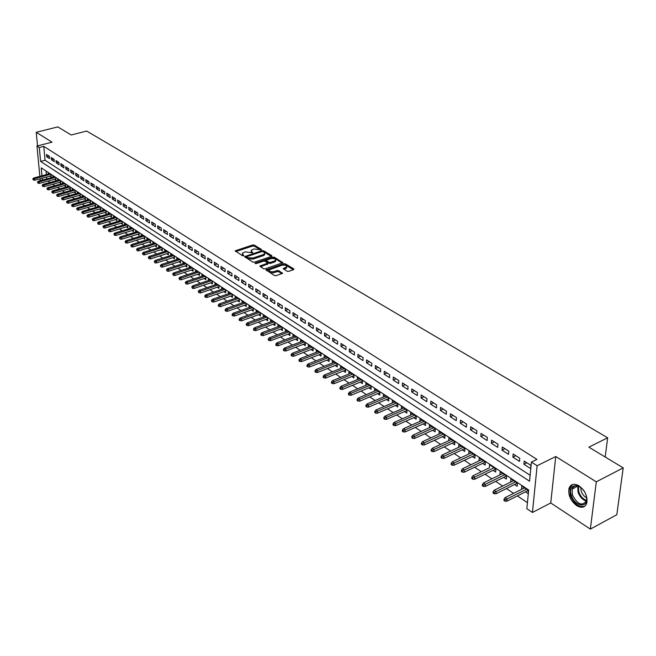 <?xml version="1.0" encoding="UTF-8"?>
<svg xmlns="http://www.w3.org/2000/svg" width="656" height="656" viewBox="0 0 656 656"><rect width="100%" height="100%" fill="white"/><g stroke="black" fill="none" stroke-linecap="round" stroke-linejoin="round"><path stroke-width="0.98" d="M261.227 249.911L261.408 249.403L254.233 245.082L252.626 244.983L235.168 250.838L242.441 255.684L243.581 255.758L242.335 253.224L245.18 251.863L252.437 252.822L251.174 250.297L253.979 248.96L261.227 249.911M579.002 485.834C574.049 483.136 570.72 483.989 568.998 488.384C567.981 495.001 570.531 500.749 576.649 505.628C581.692 508.457 585.078 507.58 586.817 502.988C587.71 496.321 585.111 490.598 579.002 485.834M287.016 271.231L288.697 271.338L293.527 269.673L293.765 268.903L285.327 263.819L283.663 263.712L265.983 269.878L274.52 275.553L276.201 275.659L282.523 273.355L278.743 270.633L277.07 270.526L274.151 271.535C270.797 272.076 269.149 271.543 269.222 269.919L281.727 265.319C285.081 264.778 286.721 265.311 286.639 266.926L283.228 268.534L287.016 271.231M623.2 467.876L616.812 514.73L590.359 529.105L596.304 481.84L623.2 467.876L588.867 447.162L607.653 437.798L86.658 131.052L71.233 134.997L57.802 126.895L36.228 132.299L52.037 142.163L36.982 146.034L39.311 147.526L43.763 146.378L536.928 459.389L531.417 462.095L537.125 465.744L532.434 512.459L526.85 508.687L528.679 490.016L41.221 167.846L41.968 175.783M596.304 481.84L555.747 456.535L537.125 465.744M271.543 256.398L271.789 255.66L263.679 250.772L262.056 250.674L244.524 256.619L252.732 262.056L254.38 262.162L271.543 256.398M274.397 257.234L282.843 262.712L265.18 268.845L263.515 268.739L259.825 266.074L267.697 263.154L265.196 261.252L263.548 261.145L256.258 263.605L254.987 263.195L272.757 257.127L274.397 257.234L274.405 258.3L282.244 263.031M36.228 132.299L37.515 145.894M521.668 489.302L524.357 487.785M525.481 491.828L528.154 493.607L528.457 490.499L521.823 486.112L521.528 489.204M510.729 482.037L513.451 480.577M514.509 484.546L517.149 486.301L517.436 483.21L510.909 478.896L510.63 481.971M499.954 474.887L502.717 473.476M503.718 477.379L506.325 479.11L506.596 476.035L500.167 471.787L499.905 474.854M489.36 467.851L472.878 475.813L474.764 477.092L494.058 467.744M493.091 470.327L495.665 472.033L495.92 468.983L489.597 464.801L489.351 467.843M482.636 463.382L485.169 465.071L485.415 462.029L479.183 457.913L478.962 460.906M472.336 456.551L474.846 458.216L475.067 455.19L468.942 451.139L468.728 454.067M462.201 449.827L464.678 451.467L464.891 448.458L458.856 444.465L458.659 447.335M452.222 443.202L454.665 444.825L454.862 441.824L448.917 437.896L448.745 440.709M442.39 436.675L444.809 438.274L444.989 435.297L439.135 431.427L438.979 434.182M432.714 430.254L435.1 431.828L435.264 428.868L429.5 425.055L429.352 427.761M423.177 423.924L425.531 425.482L425.687 422.53L420.012 418.774L419.881 421.431M413.788 417.683L416.109 419.233L416.257 416.289L410.664 412.591L410.541 415.191M404.531 411.542L406.827 413.067L406.958 410.148L401.447 406.499L401.341 409.057M395.412 405.49L397.684 406.999L397.798 404.088L392.37 400.496L392.272 403.005M386.425 399.529L388.672 401.013L388.778 398.118L383.424 394.576L383.342 397.044M377.569 393.649L379.783 395.117L379.881 392.239L374.609 388.746L374.535 391.165M368.844 387.852L371.034 389.303L371.116 386.441L365.917 382.997L365.851 385.375M360.234 382.145L362.399 383.58L362.473 380.726L357.348 377.331L357.29 379.668M351.755 376.511L353.896 377.93L353.961 375.093L348.902 371.747L348.853 374.043M343.391 370.96L345.507 372.362L345.556 369.533L340.579 366.237L340.538 368.5M335.142 365.482L337.233 366.868L337.282 364.055L332.362 360.808L332.33 363.03M327.008 360.087L329.074 361.456L329.115 358.66L324.269 355.454L324.244 357.635M318.988 354.757L321.03 356.118L321.055 353.33L316.282 350.173L316.258 352.313M311.075 349.509L313.092 350.845L313.117 348.074L308.402 344.958L308.386 347.073M303.269 344.326L305.27 345.655L305.278 342.891L300.628 339.816L300.62 341.899M295.569 339.218L297.545 340.53L297.545 337.783L292.961 334.749L292.961 336.799M287.976 334.175L289.927 335.47L289.919 332.74L285.393 329.747L285.401 331.764M280.481 329.197L282.416 330.485L282.4 327.762L277.931 324.81L277.947 326.795M273.085 324.285L274.995 325.556L274.971 322.85L270.567 319.939L270.584 321.891M265.778 319.439L267.673 320.702L267.648 318.004L263.294 315.126L263.318 317.053M258.579 314.659L260.448 315.905L260.416 313.224L256.119 310.386L256.152 312.281M251.469 309.944L253.323 311.174L253.273 308.5L249.034 305.696L249.075 307.566M244.45 305.278L246.279 306.5L246.23 303.843L242.048 301.071L242.08 302.916M237.521 300.678L239.333 301.883L239.276 299.243L235.143 296.512L235.184 298.324M230.674 296.143L232.47 297.332L232.404 294.7L228.329 292.002L228.378 293.79M223.917 291.658L225.697 292.838L225.631 290.214L221.597 287.549L221.654 289.321M217.251 287.23L219.006 288.394L218.932 285.786L214.955 283.154L215.012 284.901M210.658 282.851L212.405 284.007L212.323 281.416L208.395 278.816L208.452 280.538M204.155 278.538L205.877 279.677L205.795 277.094L201.917 274.528L201.974 276.225M197.727 274.274L199.44 275.405L199.342 272.83L195.513 270.297L195.578 271.969M191.38 270.059L193.077 271.182L192.971 268.616L189.19 266.115L189.256 267.763M185.115 265.893L186.788 267.008L186.681 264.458L182.942 261.982L183.016 263.614M178.916 261.785L180.58 262.884L180.466 260.35L176.776 257.906L176.841 259.514M172.799 257.718L174.439 258.808L174.324 256.283L170.675 253.872L170.749 255.455M166.755 253.708L168.379 254.79L168.256 252.273L164.648 249.887L164.73 251.453M160.777 249.739L162.385 250.813L162.262 248.304L158.695 245.951L158.777 247.492M154.873 245.82L156.472 246.877L156.333 244.385L152.815 242.056L152.897 243.589M149.035 241.949L150.618 242.999L150.478 240.514L147.001 238.218L147.083 239.719M143.27 238.12L144.837 239.161L144.697 236.685L141.253 234.413L141.343 235.906M137.571 234.34L139.121 235.365L138.974 232.905L135.579 230.658L135.669 232.126M131.938 230.592L133.471 231.617L133.324 229.165L129.962 226.943L130.052 228.395M126.362 226.902L127.887 227.911L127.731 225.475L124.41 223.278L124.509 224.713M120.86 223.245L122.369 224.245L122.213 221.818L118.925 219.645L119.023 221.064M115.415 219.629L116.907 220.621L116.752 218.202L113.504 216.062L113.595 217.464M110.028 216.054L111.512 217.046L111.348 214.635L108.133 212.511L108.232 213.897M104.706 212.528L106.182 213.503L106.01 211.101L102.836 209.002L102.935 210.371M99.45 209.034L100.901 210.002L100.729 207.608L97.588 205.533L97.687 206.886M94.243 205.574L95.686 206.533L95.505 204.155L92.406 202.105L92.504 203.442M89.093 202.163L90.528 203.106L90.348 200.744L87.273 198.711L87.379 200.039M84.001 198.776L85.419 199.719L85.239 197.366L82.197 195.357L82.303 196.669M78.966 195.439L80.376 196.374L80.188 194.028L77.178 192.036L77.285 193.331M73.989 192.134L75.383 193.061L75.194 190.724L72.217 188.756L72.324 190.035M69.06 188.862L70.446 189.781L70.249 187.452L67.306 185.509L67.412 186.771M64.181 185.623L65.559 186.534L65.362 184.221L62.451 182.294L62.558 183.549M59.36 182.425L60.721 183.327L60.524 181.015L57.646 179.113L57.753 180.359M54.596 179.26L55.94 180.154L55.735 177.858L52.89 175.972L52.997 177.202M49.331 156.267L46.502 154.455L46.707 156.768L49.536 158.588L49.331 156.267M54.087 159.326L51.225 157.489L51.439 159.81L54.292 161.655L54.087 159.326M58.901 162.409L56.006 160.556L56.211 162.885L59.106 164.754L58.901 162.409M63.763 165.533L60.836 163.656L61.041 166.001L63.96 167.879L63.763 165.533M68.675 168.682L65.723 166.788L65.92 169.141L68.872 171.044L68.675 168.682M73.644 171.872L70.651 169.953L70.848 172.323L73.841 174.242L73.644 171.872M78.663 175.095L75.645 173.159L75.842 175.537L78.859 177.481L78.663 175.095M83.747 178.358L80.688 176.398L80.877 178.785L83.935 180.753L83.747 178.358M88.88 181.655L85.788 179.67L85.977 182.065L89.06 184.057L88.88 181.655M94.07 184.984L90.946 182.983L91.135 185.386L94.251 187.395L94.07 184.984M99.318 188.354L96.161 186.329L96.342 188.748L99.499 190.781L99.318 188.354M104.632 191.765L101.442 189.715L101.614 192.142L104.804 194.201L104.632 191.765M110.003 195.209L106.772 193.143L106.944 195.578L110.175 197.653L110.003 195.209M115.431 198.702L112.168 196.603L112.34 199.047L115.604 201.154L115.431 198.702M120.925 202.228L117.629 200.105L117.785 202.565L121.089 204.688L120.925 202.228M126.485 205.795L123.148 203.647L123.303 206.115L126.641 208.272L126.485 205.795M132.11 209.403L128.732 207.23L128.888 209.715L132.266 211.888L132.11 209.403M137.801 213.052L134.382 210.855L134.529 213.348L137.949 215.553L137.801 213.052M143.557 216.751L140.097 214.528L140.236 217.029L143.697 219.26L143.557 216.751M149.379 220.49L145.878 218.235L146.017 220.752L149.519 223.007L149.379 220.49M155.275 224.27L151.725 221.99L151.864 224.516L155.406 226.804L155.275 224.27M161.237 228.099L157.645 225.795L157.784 228.329L161.368 230.641L161.237 228.099M167.272 231.97L163.639 229.641L163.77 232.191L167.395 234.528L167.272 231.97M173.381 235.889L169.707 233.536L169.83 236.094L173.496 238.456L173.381 235.889M179.564 239.858L175.841 237.472L175.964 240.047L179.678 242.441L179.564 239.858M185.82 243.876L182.056 241.465L182.171 244.048L185.927 246.467L185.82 243.876M192.159 247.943L188.346 245.5L188.452 248.091L192.265 250.551L192.159 247.943M198.571 252.068L194.717 249.583L194.816 252.191L198.67 254.676L198.571 252.068M205.074 256.234L201.162 253.724L201.261 256.348L205.164 258.858L205.074 256.234M211.65 260.457L207.69 257.915L207.78 260.547L211.732 263.097L211.65 260.457M218.309 264.729L214.299 262.162L214.381 264.803L218.391 267.386L218.309 264.729M225.057 269.058L220.998 266.459L221.072 269.116L225.131 271.723L225.057 269.058M231.888 273.445L227.78 270.805L227.845 273.478L231.953 276.119L231.888 273.445M266.369 260.653L266.549 261.867L268.878 263.294L270.526 263.4L274.503 262.047L275.627 261.342L275.618 260.44M238.809 277.89L234.643 275.217L234.709 277.898L238.866 280.579L238.809 277.89M245.82 282.392L241.605 279.686L241.654 282.375L245.869 285.089L245.82 282.392M252.921 286.951L248.649 284.204L248.698 286.91L252.97 289.665L252.921 286.951M260.12 291.567L255.791 288.788L255.832 291.51L260.153 294.29L260.12 291.567M267.41 296.25L263.023 293.429L263.056 296.159L267.435 298.988L267.41 296.25M274.798 300.989L270.354 298.136L270.379 300.883L274.823 303.744L274.798 300.989M282.285 305.794L277.783 302.9L277.8 305.663L282.301 308.558L282.285 305.794M289.878 310.665L285.311 307.738L285.319 310.509L289.878 313.445L289.878 310.665M297.57 315.602L292.937 312.633L292.945 315.421L297.562 318.398L297.57 315.602M305.368 320.612L300.678 317.594L300.669 320.399L305.352 323.416L305.368 320.612M313.273 325.688L308.517 322.629L308.5 325.442L313.248 328.508L313.273 325.688M321.284 330.829L316.463 327.729L316.438 330.558L321.26 333.666L321.284 330.829M329.419 336.044L324.523 332.904L324.49 335.749L329.378 338.898L329.419 336.044M337.66 341.333L332.699 338.152L332.658 341.005L337.61 344.195L337.66 341.333M346.015 346.704L340.989 343.473L340.931 346.343L345.958 349.582L346.015 346.704M354.494 352.141L349.394 348.869L349.328 351.755L354.429 355.035L354.494 352.141M363.096 357.668L357.922 354.347L357.848 357.241L363.022 360.57L363.096 357.668M371.821 363.268L366.573 359.898L366.491 362.809L371.731 366.187L371.821 363.268M380.677 368.951L375.347 365.531L375.257 368.459L380.578 371.886L380.677 368.951M389.664 374.715L384.252 371.247L384.154 374.182L389.549 377.667L389.664 374.715M398.774 380.57L393.288 377.044L393.174 380.004L398.651 383.53L398.774 380.57M408.032 386.507L402.464 382.932L402.333 385.9L407.893 389.484L408.032 386.507M417.421 392.534L411.771 388.91L411.632 391.894L417.273 395.527L417.421 392.534M426.958 398.659L421.218 394.969L421.07 397.971L426.802 401.669L426.958 398.659M436.642 404.867L430.812 401.128L430.648 404.145L436.47 407.893L436.642 404.867M446.465 411.181L440.553 407.384L440.373 410.41L446.285 414.223L446.465 411.181M456.453 417.585L450.442 413.731L450.254 416.773L456.248 420.644L456.453 417.585M466.588 424.096L460.487 420.176L460.282 423.243L466.375 427.163L466.588 424.096M476.887 430.705L470.688 426.728L470.467 429.803L476.658 433.788L476.887 430.705M487.351 437.421L481.053 433.378L480.815 436.47L487.105 440.52L487.351 437.421M497.978 444.243L491.582 440.135L491.336 443.243L497.724 447.359L497.978 444.243M508.785 451.172L502.283 446.998L502.012 450.131L508.507 454.313L508.785 451.172M519.757 458.224L513.156 453.977L512.869 457.125L519.47 461.373L519.757 458.224M43.763 146.378L45.051 160.244L530.122 475.288M523.898 464.235L530.606 468.548L530.917 465.383L524.201 461.07L523.898 464.235L526.858 462.783M47.978 181.056L50.069 182.458M52.726 184.246L54.85 185.673M57.531 187.468L59.696 188.912M62.377 190.716L64.583 192.2M67.289 194.012L69.528 195.513M72.242 197.333L74.53 198.866M77.26 200.695L79.581 202.261M82.328 204.098L84.698 205.689M87.453 207.534L89.864 209.157M92.635 211.011L95.095 212.659M97.875 214.528L100.376 216.209M103.172 218.079L105.723 219.793M108.535 221.679L111.126 223.417M113.955 225.311L116.596 227.091M119.433 228.993L122.131 230.797M124.984 232.708L127.731 234.553M130.593 236.472L133.389 238.349M136.276 240.285L139.121 242.195M142.016 244.139L144.919 246.082M147.83 248.034L150.782 250.018M153.709 251.978L156.718 253.995M159.662 255.971L162.729 258.029M165.681 260.014L168.805 262.105M171.782 264.097L174.963 266.238M177.948 268.238L181.195 270.411M184.197 272.429L187.501 274.643M190.519 276.668L193.889 278.931M196.923 280.965L200.351 283.269M203.401 285.311L206.902 287.656M209.969 289.714L213.528 292.109M216.611 294.175L220.244 296.61M223.343 298.685L227.05 301.17M230.166 303.261L233.938 305.794M237.07 307.894L240.916 310.468M244.065 312.584L247.984 315.216M251.15 317.34L255.143 320.021M258.333 322.153L262.4 324.884M265.606 327.041L269.755 329.82M272.978 331.985L277.209 334.822M280.456 336.995L284.761 339.89M288.025 342.071L292.42 345.023M295.7 347.221L300.186 350.23M303.482 352.444L308.049 355.511M311.37 357.733L316.028 360.857M319.365 363.096L324.121 366.286M327.475 368.541L332.33 371.788M335.7 374.051L340.644 377.372M344.039 379.652L349.09 383.03M352.502 385.326L357.651 388.77M361.087 391.083L366.335 394.6M369.787 396.921L375.142 400.513M378.627 402.841L384.088 406.507M387.589 408.86L393.165 412.599M396.683 414.961L402.374 418.774M405.916 421.152L411.722 425.047M415.289 427.433L421.209 431.41M424.801 433.821L430.844 437.872M434.461 440.299L440.635 444.44M444.268 446.875L450.565 451.098M454.223 453.55L460.66 457.872M464.341 460.34L470.91 464.743M474.616 467.228L481.324 471.73M485.055 474.231L491.902 478.831M495.657 481.34L502.652 486.039M506.432 488.572L513.582 493.369M517.379 495.92L527.44 502.668M46.043 171.036L46.371 174.594M46.592 177.013L46.773 178.891M49.872 176.12L51.209 177.013L51.004 174.726L48.183 172.856L48.298 174.07M605.193 457.011L607.653 437.798M555.747 456.535L550.745 502.972L590.359 529.105M550.745 502.972L532.434 512.459M40.934 180.474L40.196 179.974L40.082 178.776M39.311 147.526L40.615 161.417L529.548 481.201L531.417 462.095M39.852 176.349L36.982 146.034M42.197 178.202L42.369 180.08M45.051 160.244L40.615 161.417M46.707 156.768L49.118 156.136M51.439 159.81L53.858 159.17M56.211 162.885L58.638 162.245M61.041 166.001L63.476 165.345M65.92 169.141L68.363 168.485M70.848 172.323L73.3 171.659M75.842 175.537L78.294 174.865M80.877 178.785L83.345 178.104M85.977 182.065L88.453 181.384M91.135 185.386L93.611 184.697M96.342 188.748L98.835 188.042M101.614 192.142L104.115 191.437M106.944 195.578L109.454 194.857M112.34 199.047L114.849 198.325M117.785 202.565L120.31 201.835M123.303 206.115L125.837 205.377M128.888 209.715L131.43 208.961M134.529 213.348L137.079 212.593M140.236 217.029L142.795 216.267M146.017 220.752L148.584 219.973M151.864 224.516L154.439 223.737M157.784 228.329L160.367 227.542M163.77 232.191L166.362 231.388M169.83 236.094L172.43 235.283M175.964 240.047L178.571 239.227M182.171 244.048L184.787 243.212M188.452 248.091L191.085 247.255M194.816 252.191L197.456 251.346M201.261 256.348L203.901 255.487M207.78 260.547L210.437 259.678M214.381 264.803L217.046 263.925M221.072 269.116L223.745 268.222M227.845 273.478L230.527 272.576M234.709 277.898L237.398 276.98M241.654 282.375L244.352 281.449M248.698 286.91L251.404 285.975M255.832 291.51L258.546 290.559M263.056 296.159L265.778 295.2M270.379 300.883L273.109 299.907M277.8 305.663L280.538 304.679M285.319 310.509L288.066 309.509M292.945 315.421L295.7 314.404M300.669 320.399L303.433 319.374M308.5 325.442L311.28 324.4M316.438 330.558L319.226 329.509M324.49 335.749L327.287 334.683M332.658 341.005L335.462 339.923M340.931 346.343L343.744 345.245M349.328 351.755L352.149 350.64M357.848 357.241L360.677 356.11M366.491 362.809L369.328 361.661M375.257 368.459L378.102 367.294M384.154 374.182L386.999 373.01M393.174 380.004L396.035 378.807M402.333 385.9L405.203 384.695M411.632 391.894L414.51 390.664M421.07 397.971L423.956 396.724M430.648 404.145L433.542 402.882M440.373 410.41L443.276 409.131M450.254 416.773L453.165 415.478M460.282 423.243L463.202 421.915M470.467 429.803L473.394 428.458M480.815 436.47L483.751 435.108M491.336 443.243L494.271 441.865M502.012 450.131L504.964 448.72M512.869 457.125L515.821 455.69M251.191 251.305L251.715 252.806L251.699 251.74M242.359 254.241L242.876 255.733L242.851 254.667M260.621 249.977L254.249 246.131L252.642 246.033L235.783 251.568M246.623 256.865L245.139 257.357M271.354 256.455L263.687 251.83L261.974 251.592L246.968 256.578L246.771 257.095L247.755 257.701L252.995 258.021L263.269 254.594L264.63 253.741L264.097 252.257L263.105 251.658M246.664 256.996L246.787 258.161L246.771 257.095M264.647 254.807L264.63 253.741L264.647 254.807L263.286 255.66L253.011 259.095L247.771 258.767L246.787 258.161M260.424 266.828L267.705 263.892M264.335 261.039L266.344 260.366M271.978 258.464L272.765 258.202L272.757 257.127M274.495 260.981L275.618 260.276C275.676 258.702 274.06 258.185 270.764 258.718L266.795 260.055L266.533 260.801L268.87 262.22L270.518 262.326L274.495 260.981L274.503 262.047M274.405 258.3L272.765 258.202M286.639 267.066L286.647 268.009L283.827 269.296M269.231 270.871L269.231 271.002C269.157 272.625 270.805 273.167 274.159 272.617L274.151 271.535M281.941 273.675L278.751 271.715L277.078 271.617L274.159 272.617M293.339 269.731L285.327 264.893L282.859 265.065M269.518 269.632L266.574 270.633M32.8 178.809L33.349 180.039L32.8 178.809L33.743 177.997L34.579 178.563L34.735 180.22L51.102 175.792M33.267 179.121L50.364 174.299M33.743 177.997L49.52 173.742M34.735 180.22L33.349 180.039M571.335 495.19C566.981 482.488 582.43 482.545 586.128 495.46C590.433 508.367 574.869 507.867 571.335 495.19M580.896 487.588C576.616 484.833 573.697 485.35 572.139 489.146L572.417 494.919C577.46 504.48 582.126 506.457 586.423 500.831L586.644 497.756M586.653 497.896L584.234 496.166L582.233 493.55L581.175 491.131L580.781 487.506M572.565 484.481L569.916 487.99L570.253 495.165C573.951 503.857 578.805 507.539 584.824 506.211M37.458 181.974L38.015 183.213L37.458 181.974L38.409 181.163L39.253 181.737L39.409 183.393L55.834 178.916M37.933 182.294L55.088 177.423M38.409 181.163L54.235 176.866M39.409 183.393L38.015 183.213M42.173 185.181L42.73 186.427L42.173 185.181L43.116 184.361L43.968 184.935L44.124 186.607L60.614 182.081M42.648 185.5L59.868 180.589M43.116 184.361L59.007 180.015M44.124 186.607L42.73 186.427M46.937 188.411L47.503 189.674L46.937 188.411L47.88 187.591L48.749 188.174L48.897 189.846L65.452 185.279M47.412 188.739L64.69 183.778M47.88 187.591L63.821 183.204M48.897 189.846L47.503 189.674M51.75 191.683L52.316 192.954L51.75 191.683L52.701 190.855L53.571 191.445L53.726 193.126L70.34 188.502M52.234 192.019L69.569 187.001M52.701 190.855L68.691 186.419M53.726 193.126L52.316 192.954M56.613 194.996L57.187 196.267L56.613 194.996L57.564 194.16L58.45 194.758L58.597 196.447L75.276 191.773M57.105 195.324L74.505 190.265M57.564 194.16L73.611 189.674M58.597 196.447L57.187 196.267M61.533 198.342L62.107 199.621L61.533 198.342L62.492 197.497L63.378 198.096L63.525 199.793L80.27 195.07M62.025 198.678L79.491 193.561M62.492 197.497L78.589 192.971M63.525 199.793L62.107 199.621M66.51 201.72L67.084 203.007L66.51 201.72L67.461 200.867L68.363 201.482L68.511 203.188L85.321 198.407M67.01 202.064L84.526 196.898M67.461 200.867L83.615 196.292M68.511 203.188L67.084 203.007M71.537 205.139L72.119 206.435L71.537 205.139L72.496 204.278L73.406 204.902L73.554 206.607L90.421 201.777M72.045 205.484L89.626 200.269M72.496 204.278L88.708 199.654M73.554 206.607L72.119 206.435M76.621 208.6L77.211 209.904L76.621 208.6L77.58 207.731L78.507 208.354L78.646 210.076L95.587 205.189M77.129 208.944L94.776 203.672M77.58 207.731L93.849 203.057M78.646 210.076L77.211 209.904M81.762 212.093L82.361 213.405L81.762 212.093L82.73 211.224L83.656 211.855L83.796 213.577L100.803 208.633M82.279 212.446L99.983 207.116M82.73 211.224L99.048 206.501M83.796 213.577L82.361 213.405M86.961 215.627L87.56 216.947L86.961 215.627L87.929 214.75L88.872 215.389L89.011 217.12L106.083 212.126M87.486 215.988L105.255 210.601M87.929 214.75L104.304 209.977M89.011 217.12L87.56 216.947M92.225 219.202L92.824 220.531L92.225 219.202L93.193 218.317L94.144 218.965L94.275 220.703L111.422 215.652M92.75 219.563L110.585 214.127M93.193 218.317L109.618 213.487M94.275 220.703L92.824 220.531M97.539 222.819L98.146 224.155L97.539 222.819L98.515 221.925L99.474 222.581L99.605 224.327L116.817 219.211M98.08 223.188L115.973 217.694M98.515 221.925L114.997 217.046M99.605 224.327L98.146 224.155M102.918 226.476L103.533 227.821L102.918 226.476L103.894 225.574L104.87 226.238L105.001 227.993L122.278 222.819M103.459 226.845L121.417 221.293M103.894 225.574L120.433 220.646M105.001 227.993L103.533 227.821M108.363 230.174L108.978 231.527L108.363 230.174L109.339 229.272L110.331 229.936L110.454 231.699L127.797 226.468M108.912 230.551L126.928 224.942M109.339 229.272L125.936 224.278M110.454 231.699L108.978 231.527M113.873 233.921L114.488 235.283L113.873 233.921L114.849 233.003L115.85 233.684L115.964 235.455L133.381 230.158M114.423 234.299L132.504 228.624M114.849 233.003L131.495 227.96M115.964 235.455L114.488 235.283M119.441 237.71L120.064 239.079L119.441 237.71L120.425 236.783L121.434 237.472L121.549 239.251L139.031 233.889M119.999 238.087L138.145 232.355M120.425 236.783L137.129 231.683M121.549 239.251L120.064 239.079M125.075 241.539L125.706 242.917L125.075 241.539L126.059 240.604L127.084 241.301L127.198 243.089L144.755 237.661M125.64 241.925L143.853 236.127M126.059 240.604L142.819 235.447M127.198 243.089L125.706 242.917M130.774 245.418L131.413 246.804L130.774 245.418L131.766 244.475L132.799 245.18L132.906 246.976L150.536 241.482M131.348 245.803L149.625 239.948M131.766 244.475L148.584 239.26M132.906 246.976L131.413 246.804M136.546 249.337L137.186 250.731L136.546 249.337L137.539 248.394L138.58 249.1L138.687 250.904L156.39 245.344M137.129 249.731L155.464 243.811M137.539 248.394L154.406 243.114M138.687 250.904L137.186 250.731M142.385 253.306L143.033 254.717L142.385 253.306L143.377 252.355L144.435 253.068L144.541 254.881L162.311 249.255M142.975 253.708L161.376 247.722M143.377 252.355L160.31 247.017M144.541 254.881L143.033 254.717M148.297 257.324L148.945 258.743L148.297 257.324L149.289 256.357L150.355 257.086L150.462 258.907L168.305 253.216M148.887 257.726L167.354 251.674M149.289 256.357L166.271 250.961M150.462 258.907L148.945 258.743M154.275 261.391L154.931 262.818L154.275 261.391L155.267 260.416L156.358 261.154L156.456 262.982L174.365 257.218M154.873 261.801L173.405 255.676M155.267 260.416L172.315 254.954M156.456 262.982L154.931 262.818M160.326 265.508L160.991 266.943L160.326 265.508L161.327 264.524L162.426 265.27L162.516 267.107L180.507 261.268M160.941 265.918L179.539 259.735M161.327 264.524L178.424 258.997M162.516 267.107L160.991 266.943M166.46 269.673L167.124 271.117L166.46 269.673L167.452 268.681L168.567 269.436L168.658 271.281L186.722 265.368M167.075 270.092L185.738 263.835M167.452 268.681L184.615 263.089M168.658 271.281L167.124 271.117M172.659 273.888L173.332 275.34L172.659 273.888L173.66 272.888L174.783 273.65L174.873 275.504L193.012 269.518M173.282 274.315L192.011 267.984M173.66 272.888L190.88 267.23M174.873 275.504L173.332 275.34M178.94 278.16L179.621 279.62L178.94 278.16L179.941 277.152L181.081 277.923L181.163 279.784L199.375 273.724M179.572 278.587L198.366 272.183M179.941 277.152L197.218 271.428M181.163 279.784L179.621 279.62M185.295 282.482L185.984 283.958L185.295 282.482L186.304 281.465L187.46 282.244L187.534 284.114L205.82 277.98M185.935 282.916L204.795 276.438M186.304 281.465L203.631 275.668M187.534 284.114L185.984 283.958M191.741 286.861L192.429 288.345L191.741 286.861L192.741 285.836L193.914 286.623L193.987 288.501L212.347 282.285M192.388 287.303L211.314 280.743M192.741 285.836L210.133 279.964M193.987 288.501L192.429 288.345M198.26 291.289L198.948 292.789L198.26 291.289L199.268 290.255L200.449 291.059L200.515 292.945L218.956 286.647M198.916 291.74L217.907 285.106M199.268 290.255L216.71 284.319M200.515 292.945L198.948 292.789M204.861 295.782L204.893 296.832L205.558 297.283L205.525 296.233L204.861 295.782L205.869 294.733L207.066 295.544L207.132 297.439L225.648 291.059M205.525 296.233L224.582 289.526M205.869 294.733L223.376 288.722M207.132 297.439L205.558 297.283M211.544 300.325L211.585 301.383L212.257 301.842L212.216 300.784L211.544 300.325L212.56 299.275L213.774 300.095L213.831 301.998L232.429 295.528M212.216 300.784L231.347 293.995M212.56 299.275L230.125 293.191M213.831 301.998L212.257 301.842M218.317 304.933L218.35 305.991L219.03 306.459L219.006 305.393L218.317 304.933L219.334 303.867L220.564 304.704L220.621 306.614L239.292 300.054M219.006 305.393L238.194 298.529M219.334 303.867L236.955 297.709M220.621 306.614L219.03 306.459M225.18 309.599L225.213 310.665L225.902 311.133L225.869 310.067L225.18 309.599L226.197 308.525L227.443 309.361L227.493 311.288L246.246 304.646M225.869 310.067L245.131 303.113M226.197 308.525L243.876 302.285M227.493 311.288L225.902 311.133M232.134 314.322L232.158 315.397L232.855 315.872L232.831 314.798L232.134 314.322L233.151 313.24L234.413 314.093L234.454 316.02L253.29 309.288M232.831 314.798L252.158 307.762M233.151 313.24L250.887 306.918M234.454 316.02L232.855 315.872M239.178 319.111L239.194 320.185L239.907 320.669L239.883 319.595L239.178 319.111L240.194 318.012L241.474 318.882L241.515 320.817L260.424 313.994M239.883 319.595L259.276 312.469M240.194 318.012L257.988 311.616M241.515 320.817L239.907 320.669M246.312 323.957L246.328 325.04L247.05 325.532L247.025 324.449L246.312 323.957L247.328 322.85L248.624 323.728L248.665 325.679L267.656 318.759M247.025 324.449L266.492 317.242M247.328 322.85L265.18 316.381M248.665 325.679L247.05 325.532M253.536 328.877L253.56 329.96L254.282 330.46L254.266 329.369L253.536 328.877L254.561 327.762L255.873 328.648L255.906 330.608L274.979 323.588M254.266 329.369L273.798 322.071M254.561 327.762L272.47 321.202M255.906 330.608L254.282 330.46M260.867 333.855L260.883 334.954L261.621 335.454L261.605 334.355L260.867 333.855L261.892 332.731L263.22 333.633L263.245 335.601L282.4 328.484M261.605 334.355L281.203 326.967M261.892 332.731L279.858 326.081M263.245 335.601L261.621 335.454M268.296 338.906L268.304 340.005L269.05 340.513L269.042 339.414L268.296 338.906L269.321 337.766L270.666 338.676L270.69 340.653L289.927 333.445M269.042 339.414L288.706 331.936M269.321 337.766L287.344 331.034M270.69 340.653L269.05 340.513M275.823 344.023L275.832 345.13L276.586 345.638L276.578 344.539L275.823 344.023L276.848 342.875L278.218 343.801L278.226 345.786L297.545 338.463M276.578 344.539L296.307 336.963M276.848 342.875L294.929 336.052M278.226 345.786L276.586 345.638M283.449 349.213L283.458 350.32L284.22 350.845L284.22 349.73L283.449 349.213L284.483 348.049L285.868 348.984L285.877 350.985L305.278 343.555M284.22 349.73L304.015 342.063M284.483 348.049L302.621 341.136M285.877 350.985L284.22 350.845M291.182 354.47L291.19 355.585L291.969 356.11L291.961 355.003L291.182 354.47L292.215 353.297L293.617 354.248L293.626 356.249L313.109 348.721M291.961 355.003L311.83 347.229M292.215 353.297L310.419 346.294M293.626 356.249L291.969 356.11M299.029 359.8L299.029 360.923L299.817 361.456L299.817 360.341L299.029 359.8L300.063 358.611L301.481 359.578L301.481 361.595L321.055 353.953M299.817 360.341L319.751 352.469M300.063 358.611L318.316 351.518M301.481 361.595L299.817 361.456M306.975 365.203L306.975 366.327L307.779 366.876L307.779 365.753L306.975 365.203L308.017 364.006L309.46 364.99L309.443 367.007L329.107 359.258M307.779 365.753L327.779 357.774M308.017 364.006L326.327 356.815M309.443 367.007L307.779 366.876M315.044 370.689L315.036 371.821L315.848 372.37L315.856 371.239L315.044 370.689L316.077 369.476L317.545 370.468L317.52 372.501L337.266 364.638M315.856 371.239L335.921 363.162M316.077 369.476L334.445 362.186M317.52 372.501L315.848 372.37M323.219 376.249L323.211 377.38L324.031 377.946L324.048 376.806L323.219 376.249L324.261 375.027L325.745 376.027L325.72 378.077L345.548 370.091M324.048 376.806L344.179 368.623M324.261 375.027L342.686 367.631M325.72 378.077L324.031 377.946M331.518 381.89L331.501 383.03L332.338 383.596L332.354 382.456L331.518 381.89L332.551 380.652L334.06 381.669L334.027 383.727L353.945 375.617M332.354 382.456L352.551 374.158M332.551 380.652L351.034 373.157M334.027 383.727L332.338 383.596M339.931 387.606L339.906 388.754L340.759 389.328L340.776 388.18L339.931 387.606L340.964 386.359L342.498 387.393L342.457 389.459L362.465 381.226M340.776 388.18L361.046 379.775M340.964 386.359L359.513 378.758M342.457 389.459L340.759 389.328M348.467 393.411L348.443 394.559L349.295 395.15L349.328 393.994L348.467 393.411L349.5 392.149L351.05 393.198L351.009 395.273L371.107 386.909M349.328 393.994L369.664 385.474M349.5 392.149L368.098 384.441M351.009 395.273L349.295 395.15M357.126 399.299L357.094 400.455L357.971 401.046L357.996 399.889L357.126 399.299L358.168 398.02L359.734 399.086L359.685 401.169L379.865 392.682M357.996 399.889L378.397 391.255M358.168 398.02L376.815 390.205M359.685 401.169L357.971 401.046M365.909 405.269L365.876 406.433L366.761 407.04L366.794 405.875L365.909 405.269L366.95 403.981L368.549 405.064L368.483 407.155L388.762 398.536M366.794 405.875L387.27 397.118M366.95 403.981L385.662 396.06M368.483 407.155L366.761 407.04M374.83 411.337L374.789 412.501L375.691 413.116L375.724 411.943L374.83 411.337L375.872 410.025L377.487 411.123L377.421 413.231L397.79 404.473M375.724 411.943L396.265 403.071M375.872 410.025L394.633 401.989M377.421 413.231L375.691 413.116M383.875 417.487L383.834 418.659L384.744 419.282L384.793 418.11L383.875 417.487L384.924 416.166L386.564 417.282L386.482 419.397L406.941 410.492M384.793 418.11L405.392 409.106M384.924 416.166L403.735 408.016M386.482 419.397L384.744 419.282M393.067 423.735L393.018 424.908L393.944 425.539L393.985 424.358L393.067 423.735L394.108 422.398L395.773 423.53L395.691 425.654L416.24 416.609M393.985 424.358L414.658 415.232M394.108 422.398L412.977 414.125M395.691 425.654L393.944 425.539M402.39 430.074L402.333 431.254L403.276 431.894L403.325 430.713L402.39 430.074L403.432 428.721L405.129 429.869L405.031 432.001L425.678 422.808M403.325 430.713L424.063 421.455M403.432 428.721L422.357 420.332M405.031 432.001L403.276 431.894M411.853 436.502L411.796 437.7L412.755 438.347L412.813 437.158L411.853 436.502L412.903 435.141L414.617 436.306L414.51 438.454L435.256 429.106M412.813 437.158L433.608 427.769M412.903 435.141L431.878 426.621M414.51 438.454L412.755 438.347M421.464 443.038L421.406 444.243L422.374 444.899L422.439 443.702L421.464 443.038L422.513 441.66L424.26 442.841L424.145 444.998L444.981 435.494M422.439 443.702L443.3 434.182M422.513 441.66L441.545 433.017M424.145 444.998L422.374 444.899M431.23 449.68L431.156 450.877L432.14 451.549L432.214 450.344L431.23 449.68L432.271 448.278L434.042 449.483L433.919 451.648L454.854 441.988M432.214 450.344L453.14 440.684M432.271 448.278L451.361 439.504M433.919 451.648L432.14 451.549M441.144 456.42L441.07 457.626L442.07 458.306L442.144 457.093L441.144 456.42L442.185 455.002L443.989 456.223L443.85 458.405L464.883 448.573M442.144 457.093L463.128 447.294M442.185 455.002L461.324 446.096M443.85 458.405L442.07 458.306M451.213 463.259L451.131 464.481L452.148 465.17L452.222 463.956L451.213 463.259L452.255 461.832L454.083 463.07L453.936 465.26L475.067 455.264M452.222 463.956L473.279 454.009M452.255 461.832L471.443 452.788M453.936 465.26L452.148 465.17M461.439 470.213L461.357 471.434L462.382 472.14L462.472 470.918L461.439 470.213L462.48 468.769L464.341 470.024L464.186 472.23L485.407 462.054M462.472 470.918L483.587 460.824M462.48 468.769L481.717 459.585M464.186 472.23L462.382 472.14M472.878 477.994L471.828 477.281L471.738 478.511L472.787 479.224L472.878 477.994L474.764 477.092L474.6 479.306L495.895 468.966M471.828 477.281L472.878 475.813M474.6 479.306L472.787 479.224M482.39 484.456L482.291 485.694L483.357 486.416L483.456 485.186L482.39 484.456L483.431 482.98L485.35 484.276L485.178 486.498L506.53 475.994M483.456 485.186L504.694 474.78M483.431 482.98L502.767 473.509M485.178 486.498L483.357 486.416M493.123 491.754L493.017 492.992L494.099 493.73L494.206 492.492L493.123 491.754L494.165 490.253L496.116 491.574L495.928 493.812L517.33 483.136M494.206 492.492L515.501 481.93M494.165 490.253L513.541 480.635M495.928 493.812L494.099 493.73M504.029 499.167L503.915 500.413L505.013 501.168L505.128 499.921L504.029 499.167L505.071 497.65L507.047 498.995L506.85 501.241L528.301 490.401M505.128 499.921L526.489 489.196M505.071 497.65L524.497 487.875M506.85 501.241L505.013 501.168M261.416 249.821L261.408 249.403M243.786 255.66L243.778 255.241M252.634 252.732L252.634 252.314M235.635 251.469L235.611 250.559M252.642 246.033L252.626 244.983M254.249 246.131L254.233 245.082M244.983 257.259L244.967 256.34M262.064 251.568L262.056 250.674M263.687 251.83L263.679 250.772M271.797 256.275L271.789 255.66M247.771 258.767L247.755 257.701M253.011 259.095L252.995 258.021M263.286 255.66L263.269 254.594M282.67 262.859L282.67 262.22M260.268 266.73L260.26 265.795M267.279 264.499L267.271 263.425M255.307 263.614L255.299 263.007M266.549 261.867L266.533 260.801M268.878 263.294L268.87 262.22M270.526 263.4L270.518 262.326M283.646 269.181L283.646 268.271M285.54 268.706L285.532 267.623M277.078 271.617L277.07 270.526M278.751 271.715L278.743 270.633M282.359 273.503L282.351 272.847M266.426 270.543L266.41 269.608M283.671 264.794L283.663 263.712M285.327 264.893L285.327 263.819M293.765 269.567L293.765 268.903M586.333 501.118C582.503 499.806 579.724 496.764 578.002 492.008L577.805 486.022L572.139 489.146M578.477 486.235L578.756 491.738C580.339 496.174 582.93 499.077 586.513 500.454M267.705 264.229L267.697 263.154M275.627 261.342L275.618 260.276M286.647 268.009L286.639 266.926"/></g></svg>
